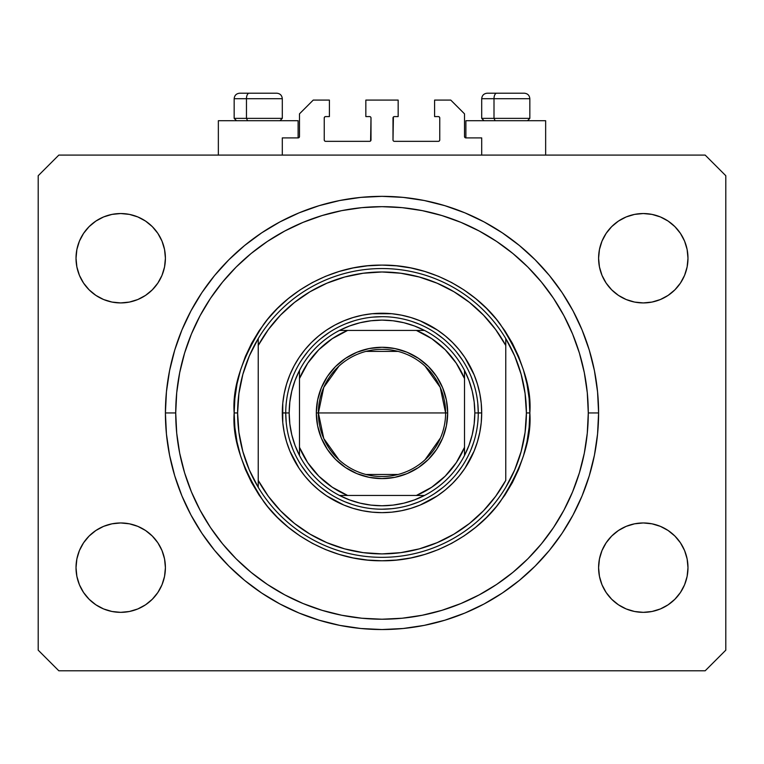 <?xml version="1.0" encoding="UTF-8"?>
<svg xmlns="http://www.w3.org/2000/svg" width="764" height="764" viewBox="0 0 764 764"><rect width="100%" height="100%" fill="white"/><g stroke="black" fill="none" stroke-linecap="round" stroke-linejoin="round"><path stroke-width="1.15" d="M282.298 155.092L282.298 137.902L298.113 137.902L282.298 137.902L282.298 155.092M299.488 136.527L299.488 113.836L299.488 136.527A1.375 1.375 0 0 1 298.113 137.902L298.113 120.712L218.351 120.712L218.351 155.092L218.351 120.712L298.113 120.712L298.113 137.902L298.638 137.797L298.113 137.902M299.488 113.836L313.24 100.084L329.399 100.084L329.399 116.586L325.617 116.586L329.399 116.586L329.399 100.084L313.24 100.084L299.488 113.836M324.242 117.962L324.242 139.965L324.242 117.962A1.375 1.375 0 0 1 325.617 116.586L325.092 116.691L325.617 116.586M325.617 141.34L369.623 141.34L325.617 141.34A1.375 1.375 0 0 1 324.242 139.965L324.347 140.49L324.242 139.965M370.597 140.939L370.998 117.962L370.998 139.965A1.375 1.375 0 0 1 369.623 141.34L370.148 141.235L369.623 141.34M369.623 116.586L365.841 116.586L369.623 116.586A1.375 1.375 0 0 1 370.998 117.962L370.893 117.436L370.998 117.962M365.841 116.586L365.841 100.084L365.841 116.586M398.159 100.084L365.841 100.084L398.159 100.084L398.159 116.586L394.377 116.586L398.159 116.586L398.159 100.084M393.403 116.987L393.002 139.965L393.002 117.962A1.375 1.375 0 0 1 394.377 116.586L393.852 116.691L394.377 116.586M394.377 141.34L438.383 141.34L394.377 141.34A1.375 1.375 0 0 1 393.002 139.965L393.107 140.49L393.002 139.965M439.758 139.965L439.758 117.962L439.758 139.965A1.375 1.375 0 0 1 438.383 141.34L438.908 141.235L438.383 141.34M438.383 116.586L434.601 116.586L438.383 116.586A1.375 1.375 0 0 1 439.758 117.962L439.653 117.436L439.758 117.962M434.601 116.586L434.601 100.084L450.76 100.084L464.512 113.836L464.512 136.527L464.512 113.836L450.76 100.084L434.601 100.084L434.601 116.586M464.617 137.052L465.887 137.902L465.887 120.712L465.887 137.902L481.702 137.902L465.887 137.902A1.375 1.375 0 0 1 464.512 136.527L464.617 137.052L464.512 136.527M481.702 137.902L481.702 155.092L481.702 137.902M438.908 116.691L439.653 117.436L438.908 116.691M439.653 140.49L438.908 141.235L439.653 140.49M325.092 141.235L324.347 140.49L325.092 141.235M324.347 117.436L325.092 116.691L324.347 117.436M299.383 137.052L298.638 137.797M165.912 398.13L165.406 412.942A216.594 216.594 0 0 1 382 196.348A216.594 216.594 0 0 1 598.594 412.942L597.553 434.172L594.43 455.201L589.264 475.819L582.111 495.826L573.019 515.041L562.094 533.272L549.431 550.347L535.153 566.095L519.405 580.373L502.33 593.036L484.099 603.961L464.884 613.053L444.877 620.206L424.259 625.372L403.23 628.495L382 629.536L360.77 628.495L339.741 625.372L319.123 620.206L299.116 613.053L279.901 603.961L261.67 593.036L244.595 580.373L228.847 566.095L214.569 550.347L201.906 533.272L190.981 515.041L181.889 495.826L174.736 475.819L169.57 455.201L166.447 434.172L165.406 412.942L166.447 391.712L169.57 370.683L174.736 350.065L181.889 330.058L190.981 310.843L201.906 292.612L214.569 275.537L228.847 259.789L244.595 245.511L261.67 232.848L279.901 221.923L299.116 212.831L319.123 205.678L339.741 200.512L360.77 197.389L382 196.348L403.23 197.389L424.259 200.512L444.877 205.678L464.884 212.831L484.099 221.923L502.33 232.848L519.405 245.511L535.153 259.789L549.431 275.537L562.094 292.612L573.019 310.843L582.111 330.058L589.264 350.065L594.43 370.683L597.553 391.712L598.594 412.942A216.594 216.594 0 0 1 382 629.536A216.594 216.594 0 0 1 165.406 412.942L165.559 420.983M165.807 426.064L165.778 425.586M165.731 424.794L165.912 427.754M545.649 120.712L545.649 155.092L545.649 120.712L465.887 120.712L545.649 120.712M165.683 423.972L165.654 423.237M164.547 558.933L165.406 567.652A44.694 44.694 0 0 1 120.712 612.346A44.694 44.694 0 0 1 76.018 567.652L76.877 558.933L79.418 550.548L83.553 542.822L89.111 536.051L95.882 530.493L103.608 526.358L111.993 523.817L120.712 522.958L129.431 523.817L137.816 526.358L145.542 530.493L152.313 536.051L157.871 542.822L162.006 550.548L164.547 558.933L165.406 567.652L164.547 576.371L162.006 584.756L157.871 592.482L152.313 599.253L145.542 604.811L137.816 608.946L129.431 611.486L120.712 612.346L111.993 611.486L103.608 608.946L95.882 604.811L89.111 599.253L83.553 592.482L79.418 584.756L76.877 576.371L76.018 567.652L76.877 558.933L79.418 550.548M687.122 558.933L687.982 567.652A44.694 44.694 0 0 1 643.288 612.346A44.694 44.694 0 0 1 598.594 567.652L599.453 558.933L601.994 550.548L606.129 542.822L611.687 536.051L618.458 530.493L626.184 526.358L634.569 523.817L643.288 522.958L652.007 523.817L660.392 526.358L668.118 530.493L674.889 536.051L680.447 542.822L684.582 550.548L687.122 558.933L687.982 567.652L687.122 576.371L684.582 584.756L680.447 592.482L674.889 599.253L668.118 604.811L660.392 608.946L652.007 611.486L643.288 612.346L634.569 611.486L626.184 608.946L618.458 604.811L611.687 599.253L606.129 592.482L601.994 584.756L599.453 576.371L598.594 567.652L599.453 558.933L601.994 550.548M687.122 249.513L687.982 258.232A44.694 44.694 0 0 1 643.288 302.926A44.694 44.694 0 0 1 598.594 258.232L599.453 249.513L601.994 241.128L606.129 233.402L611.687 226.631L618.458 221.073L626.184 216.938L634.569 214.397L643.288 213.538L652.007 214.397L660.392 216.938L668.118 221.073L674.889 226.631L680.447 233.402L684.582 241.128L687.122 249.513L687.982 258.232L687.122 266.951L684.582 275.336L680.447 283.062L674.889 289.833L668.118 295.391L660.392 299.526L652.007 302.067L643.288 302.926L634.569 302.067L626.184 299.526L618.458 295.391L611.687 289.833L606.129 283.062L601.994 275.336L599.453 266.951L598.594 258.232L599.453 249.513L601.994 241.128M164.547 249.513L165.406 258.232A44.694 44.694 0 0 1 120.712 302.926A44.694 44.694 0 0 1 76.018 258.232L76.877 249.513L79.418 241.128L83.553 233.402L89.111 226.631L95.882 221.073L103.608 216.938L111.993 214.397L120.712 213.538L129.431 214.397L137.816 216.938L145.542 221.073L152.313 226.631L157.871 233.402L162.006 241.128L164.547 249.513L165.406 258.232L164.547 266.951L162.006 275.336L157.871 283.062L152.313 289.833L145.542 295.391L137.816 299.526L129.431 302.067L120.712 302.926L111.993 302.067L103.608 299.526L95.882 295.391L89.111 289.833L83.553 283.062L79.418 275.336L76.877 266.951L76.018 258.232L76.877 249.513L79.418 241.128M705.172 670.792L58.828 670.792L38.2 650.164L38.2 175.72L58.828 155.092L705.172 155.092L725.8 175.72L725.8 650.164L705.172 670.792L725.8 650.164L725.8 175.72L705.172 155.092L58.828 155.092L38.2 175.72L38.2 650.164L58.828 670.792L705.172 670.792M111.993 523.817L120.712 522.958L129.431 523.817M76.877 576.371L76.018 567.652A44.694 44.694 0 0 1 120.712 522.958A44.694 44.694 0 0 1 165.406 567.652L164.547 576.371L162.006 584.756M129.431 611.486L120.712 612.346L111.993 611.486M634.569 523.817L643.288 522.958L652.007 523.817M599.453 576.371L598.594 567.652A44.694 44.694 0 0 1 643.288 522.958A44.694 44.694 0 0 1 687.982 567.652L687.122 576.371L684.582 584.756M652.007 611.486L643.288 612.346L634.569 611.486M634.569 214.397L643.288 213.538L652.007 214.397M599.453 266.951L598.594 258.232A44.694 44.694 0 0 1 643.288 213.538A44.694 44.694 0 0 1 687.982 258.232L687.122 266.951L684.582 275.336M652.007 302.067L643.288 302.926L634.569 302.067M111.993 214.397L120.712 213.538L129.431 214.397M76.877 266.951L76.018 258.232A44.694 44.694 0 0 1 120.712 213.538A44.694 44.694 0 0 1 165.406 258.232L164.547 266.951L162.006 275.336M129.431 302.067L120.712 302.926L111.993 302.067M165.712 424.517L165.788 425.768M166.877 438.106L168.386 448.735M170.353 458.954L172.893 469.392M175.835 479.353L179.387 489.504M183.284 499.112L184.707 502.32M184.764 502.454L187.829 508.91M192.633 518.078L198.105 527.38M203.778 536.022L210.11 544.722M216.613 552.802L223.766 560.843M231.034 568.254L238.96 575.588M246.877 582.216L249.112 583.982M249.226 584.068L255.491 588.748M264.038 594.593L273.206 600.227M282.279 605.212L284.609 606.406M284.705 606.454L292.02 609.959M301.484 614.017L311.664 617.799M321.472 620.903L331.958 623.672M342.024 625.811L352.739 627.55M362.948 628.696L365.096 628.877M365.182 628.887L373.825 629.383M384.063 629.526L386.021 629.498M405.149 628.294L415.988 626.852M426.016 625.019L436.616 622.536M446.462 619.719L447.905 619.27M448.076 619.212L456.853 616.195M466.307 612.451L476.354 607.905M485.35 603.293L494.891 597.792M503.4 592.31L504.393 591.642M504.469 591.584L512.453 585.845M520.294 579.637L528.726 572.265M535.879 565.379L536.481 564.758M536.605 564.634L543.605 557.147M549.994 549.65L556.899 540.702M562.514 532.642L568.54 523.006M573.334 514.459L578.549 503.954M582.56 494.719L584.154 490.698M589.521 474.969L591.307 468.638M594.535 454.695L597.572 433.914L598.594 412.942L597.572 391.97L594.535 371.189M591.422 357.647L589.521 350.915M585.071 337.612L582.56 331.165M582.502 331.013L582.292 330.497M578.51 321.845L573.334 311.425M568.617 303.002L562.514 293.242M556.899 285.182L549.994 276.234M543.605 268.737L536.729 261.374M536.605 261.25L535.879 260.505M528.726 253.619L520.294 246.247M512.453 240.039L504.546 234.347M504.469 234.3L503.4 233.574M494.891 228.092L485.35 222.591M476.354 217.979L466.307 213.433M456.815 209.68L446.462 206.165M436.616 203.348L426.016 200.865M415.988 199.032L405.149 197.589M394.959 196.74L386.231 196.386M386.021 196.386L384.044 196.358M373.825 196.501L365.182 196.997M365.135 197.007L362.938 197.188M352.739 198.334L342.014 200.072M331.958 202.212L321.463 204.981M311.664 208.085L301.484 211.867M292.02 215.925L284.8 219.383M284.705 219.43L282.279 220.672M273.206 225.657L264.019 231.301M255.491 237.136L246.877 243.668M238.96 250.296L231.034 257.63M223.795 265.012L216.613 273.082M210.129 281.133L203.778 289.862M198.096 298.514L192.633 307.806M187.829 316.974L184.831 323.296M184.764 323.43L183.284 326.772M179.406 336.341L175.835 346.531M172.893 356.492L170.353 366.93M168.386 377.149L166.877 387.778M165.788 400.126L165.712 401.358M165.683 402.084L165.645 402.771M165.778 400.307L165.807 399.811M165.626 403.268L165.731 401.1M524.238 93.208L496.695 93.208A5.501 2.693 90 0 0 494.002 98.709L494.002 118.372L495.148 120.712L494.002 118.372L529.834 118.372L494.002 118.372L494.002 98.709L529.71 98.709M527.494 120.712L529.834 118.372L529.834 98.709C529.5 95.376 527.666 93.542 524.333 93.208C527.666 93.542 529.5 95.376 529.834 98.709L481.702 98.709C482.036 95.376 483.87 93.542 487.203 93.208C483.87 93.542 482.036 95.376 481.702 98.709L481.702 118.372L494.002 118.372L481.702 118.372L484.042 120.712M523.426 93.208L487.26 93.208M481.826 98.709L494.002 98.709A5.501 2.693 -90 0 1 496.695 93.208L487.298 93.208M276.702 93.208L249.159 93.208A5.501 2.693 90 0 0 246.466 98.709L246.466 118.372L247.612 120.712L246.466 118.372L282.298 118.372L246.466 118.372L246.466 98.709L282.174 98.709M279.958 120.712L282.298 118.372L282.298 98.709C281.964 95.376 280.13 93.542 276.797 93.208C280.13 93.542 281.964 95.376 282.298 98.709L234.166 98.709C234.5 95.376 236.334 93.542 239.667 93.208C236.334 93.542 234.5 95.376 234.166 98.709L234.166 118.372L246.466 118.372L234.166 118.372L236.506 120.712M275.89 93.208L239.724 93.208M234.29 98.709L246.466 98.709A5.501 2.693 -90 0 1 249.159 93.208L239.762 93.208M478.264 413.009L481.702 412.942A99.702 99.702 0 0 1 382 512.644A99.702 99.702 0 0 1 282.298 412.942L285.736 413.009M234.166 412.942L237.604 412.942A144.396 144.396 0 0 1 505.768 338.567A144.396 144.396 0 0 1 526.396 412.942L529.834 412.942C531.811 438.641 521.955 468.208 500.267 501.642C477.586 533.387 432.185 561.359 382 560.776C331.815 561.359 286.414 533.387 263.733 501.642C242.045 468.208 232.189 438.641 234.166 412.942L234.882 427.429L237.002 441.783L240.536 455.86L245.416 469.516L251.623 482.628L259.082 495.072L267.725 506.723L277.466 517.476L288.219 527.217L299.87 535.86L312.314 543.319L325.426 549.526L339.082 554.406L353.159 557.94L367.513 560.06L382 560.776L396.487 560.06L410.841 557.94L424.918 554.406L438.574 549.526L451.686 543.319L464.13 535.86L475.781 527.217L486.534 517.476L496.275 506.723L504.918 495.072L512.377 482.628L518.584 469.516L523.464 455.86L526.998 441.783L529.118 427.429L529.834 412.942L529.118 398.455L526.998 384.101L523.464 370.024L518.584 356.368L512.377 343.256L504.918 330.812L496.275 319.161L486.534 308.408L475.781 298.667L464.13 290.024L451.686 282.565L438.574 276.358L424.918 271.478L410.841 267.944L396.487 265.824L382 265.108L367.513 265.824L353.159 267.944L339.082 271.478L325.426 276.358L312.314 282.565L299.87 290.024L288.219 298.667L277.466 308.408L267.725 319.161L259.082 330.812L251.623 343.256L245.416 356.368L240.536 370.024L237.002 384.101L234.882 398.455L234.166 412.942C232.189 387.243 242.045 357.676 263.733 324.242C286.414 292.497 331.815 264.525 382 265.108C432.185 264.525 477.586 292.497 500.267 324.242C521.955 357.676 531.811 387.243 529.834 412.942L526.396 412.942A144.396 144.396 0 0 0 526.396 412.923A144.396 144.396 0 0 1 258.232 487.317A144.396 144.396 0 0 1 237.604 412.942A144.396 144.396 0 0 0 237.604 412.961L234.166 412.942M521.144 451.534L525.078 432.414A144.396 144.396 0 0 0 525.078 432.405L526.396 412.942L525.078 393.47A144.396 144.396 0 0 0 525.078 393.45L521.144 374.35L514.669 355.938L505.768 338.567L505.768 345.481L505.768 338.567A144.396 144.396 0 0 0 258.232 338.567L258.232 345.481A140.958 140.958 0 0 1 505.768 345.481L505.768 480.403A140.958 140.958 0 0 1 258.232 480.403L268.355 496.323L280.512 510.763L294.484 523.445L310.031 534.141L326.858 542.669L344.679 548.867L363.167 552.639L382 553.9L400.833 552.639L419.321 548.867L437.142 542.669L453.969 534.141L469.516 523.445L483.488 510.763L495.645 496.323L505.768 480.403L505.768 345.481L495.645 329.561L483.488 315.121L469.516 302.439L453.969 291.743L437.142 283.215L419.321 277.017L400.833 273.245L382 271.984L363.167 273.245L344.679 277.017L326.858 283.215L310.031 291.743L294.484 302.439L280.512 315.121L268.355 329.561L258.232 345.481L258.232 487.317A144.396 144.396 0 0 0 505.768 487.317L514.669 469.946L521.172 451.438M165.406 412.942L175.72 412.942A206.28 206.28 0 0 1 382 206.662A206.28 206.28 0 0 1 588.28 412.942L598.594 412.942L588.28 412.942L587.287 433.159L584.317 453.186L579.399 472.82L572.58 491.882L563.918 510.18L553.518 527.542L541.456 543.806L527.867 558.809L512.864 572.398L496.6 584.46L479.238 594.86L460.94 603.522L441.878 610.341L422.244 615.259L402.217 618.229L382 619.222L361.783 618.229L341.756 615.259L322.121 610.341L303.06 603.522L284.762 594.86L267.4 584.46L251.136 572.398L236.133 558.809L222.544 543.806L210.482 527.542L200.082 510.18L191.42 491.882L184.602 472.82L179.683 453.186L176.713 433.159L175.72 412.942L176.713 392.725L179.683 372.698L184.602 353.063L191.42 334.002L200.082 315.704L210.482 298.342L222.544 282.078L236.133 267.075L251.136 253.486L267.4 241.424L284.762 231.024L303.06 222.362L322.121 215.543L341.756 210.625L361.783 207.655L382 206.662L402.217 207.655L422.244 210.625L441.878 215.543L460.94 222.362L479.238 231.024L496.6 241.424L512.864 253.486L527.867 267.075L541.456 282.078L553.518 298.342L563.918 315.704L572.58 334.002L579.399 353.063L584.317 372.698L587.287 392.725L588.28 412.942A206.28 206.28 0 0 1 382 619.222A206.28 206.28 0 0 1 175.72 412.942L165.406 412.942M242.857 374.35L238.922 393.47A144.396 144.396 0 0 0 238.922 393.479L237.604 412.942L238.922 432.414A144.396 144.396 0 0 0 238.922 432.434L242.857 451.534L249.331 469.946L258.232 487.317L258.232 338.567L249.331 355.938L242.828 374.446M285.736 412.875L282.298 412.942A99.702 99.702 0 0 1 382 313.24A99.702 99.702 0 0 1 481.702 412.942L481.224 422.712L479.782 432.395L477.404 441.888L474.11 451.094L464.904 468.332L459.068 476.192L452.498 483.44L445.25 490.01L437.39 495.846L420.152 505.052L410.946 508.346L401.453 510.724L391.77 512.166L382 512.644L372.23 512.166L362.547 510.724L353.054 508.346L343.848 505.052L326.61 495.846L318.75 490.01L311.502 483.44L304.931 476.192L299.096 468.332L289.89 451.094L286.596 441.888L284.218 432.395L282.776 422.712L282.776 403.172L284.218 393.489L286.596 383.996L289.89 374.79L294.073 365.946L299.096 357.552L304.931 349.692L311.502 342.444L318.75 335.873L326.61 330.038L335.004 325.015L343.848 320.832L353.054 317.537L362.547 315.16L372.23 313.717L391.77 313.717L401.453 315.16L410.946 317.537L420.152 320.832L437.39 330.038L445.25 335.873L452.498 342.444L459.068 349.692L464.904 357.552L474.11 374.79L477.404 383.996L479.782 393.489L481.224 403.172L481.702 412.942L478.264 412.875M582.111 495.826L573.019 515.041M464.884 613.053L444.877 620.206M309.028 616.873L299.116 613.053M181.889 330.058L190.981 310.843M299.116 212.831L319.123 205.678M454.972 209.011L464.884 212.831M474.119 384.999L471.254 376.872M462.526 360.197L456.414 351.87M443.072 338.528L435.48 332.903M418.834 324.003L411.452 321.291M354.057 320.823L345.93 323.688M329.255 332.416L320.928 338.528M307.586 351.87L301.961 359.462M293.061 376.108L290.349 383.49M289.881 440.885L292.746 449.012M301.474 465.687L307.586 474.014M320.928 487.356L328.52 492.981M345.166 501.881L352.548 504.593M409.943 505.061L418.07 502.196M434.745 493.468L443.072 487.356M456.414 474.014L462.039 466.422M470.939 449.776L473.651 442.394M338.949 459.766L323.764 438.507L318.397 412.942A63.603 63.603 0 0 0 382 476.545A63.603 63.603 0 0 0 445.603 412.942L447.666 412.942A65.666 65.666 0 0 1 382 478.608A65.666 65.666 0 0 1 316.334 412.942L445.603 412.942A63.603 63.603 0 0 1 382 476.545A63.603 63.603 0 0 1 318.397 412.942L323.764 387.377L338.949 366.118M440.513 437.887L425.051 459.766M398.063 474.482L365.937 474.482M299.488 374.045L299.488 378.562A89.388 89.388 0 0 1 347.62 330.43L332.264 338.672L318.789 349.731L307.73 363.206L299.488 378.562L299.488 447.322L307.73 462.678L318.789 476.153L332.264 487.212L347.62 495.454L416.38 495.454L431.736 487.212L445.211 476.153L456.27 462.678L464.512 447.322L464.512 378.562L456.27 363.206L445.211 349.731L431.736 338.672L416.38 330.43L339.474 330.43A92.826 92.826 0 0 1 424.526 330.43L414.432 325.97L403.879 322.733L393.021 320.775L382 320.116L370.979 320.775L360.121 322.733L349.568 325.97L339.474 330.43A92.826 92.826 0 0 0 299.488 370.416L295.028 380.51L291.791 391.063L289.833 401.921L289.174 412.942A92.826 92.826 0 0 1 299.488 370.416L299.488 455.468A92.826 92.826 0 0 1 289.174 412.942L289.833 423.963L291.791 434.821L295.028 445.374L299.488 455.468A92.826 92.826 0 0 0 339.474 495.454L349.568 499.914L360.121 503.151L370.979 505.109L382 505.768L393.021 505.109L403.879 503.151L414.432 499.914L424.526 495.454A92.826 92.826 0 0 1 339.474 495.454L424.526 495.454A92.826 92.826 0 0 0 464.512 455.468L468.972 445.374L472.209 434.821L474.167 423.963L474.826 412.942L478.264 412.942A96.264 96.264 0 0 0 382 316.678A96.264 96.264 0 0 0 285.736 412.942L289.174 412.942L285.736 412.942A96.264 96.264 0 0 1 382 316.678A96.264 96.264 0 0 1 478.264 412.942A96.264 96.264 0 0 1 382 509.206A96.264 96.264 0 0 1 285.736 412.942A96.264 96.264 0 0 0 382 509.206A96.264 96.264 0 0 0 478.264 412.942L474.826 412.942L474.167 401.921L472.209 391.063L468.972 380.51L464.512 370.416A92.826 92.826 0 0 1 464.512 455.468L464.512 370.416A92.826 92.826 0 0 0 424.526 330.43L339.474 330.43A92.826 92.826 0 0 0 299.488 370.416M391.435 508.738L382 509.206M286.204 422.377L285.736 412.942M372.565 317.146L382 316.678M477.796 403.507L478.264 412.942M447.666 412.942L446.405 425.749L442.671 438.068L436.597 449.423L428.432 459.374L418.481 467.539L407.126 473.613L394.807 477.347L382 478.608L369.193 477.347L356.874 473.613L345.519 467.539L335.568 459.374L327.403 449.423L321.329 438.068L317.595 425.749L316.334 412.942L317.595 400.135L321.329 387.816L327.403 376.461L335.568 366.51L345.519 358.345L356.874 352.271L369.193 348.537L382 347.276L394.807 348.537L407.126 352.271L418.481 358.345L428.432 366.51L436.597 376.461L442.671 387.816L446.405 400.135L447.666 412.942L318.397 412.942A63.603 63.603 0 0 1 382 349.339A63.603 63.603 0 0 1 445.603 412.942A63.603 63.603 0 0 0 382 349.339A63.603 63.603 0 0 0 318.397 412.942L316.334 412.942A65.666 65.666 0 0 1 382 347.276A65.666 65.666 0 0 1 447.666 412.942M464.512 455.468A92.826 92.826 0 0 1 424.526 495.454L416.38 495.454A89.388 89.388 0 0 0 464.512 447.322L464.512 451.839M339.474 495.454A92.826 92.826 0 0 1 299.488 455.468L299.488 447.322A89.388 89.388 0 0 0 347.62 495.454L343.103 495.454M424.526 330.43A92.826 92.826 0 0 1 464.512 370.416L464.512 378.562A89.388 89.388 0 0 0 416.38 330.43L420.897 330.43M365.937 351.402L398.063 351.402M425.051 366.118L440.236 387.377L445.603 412.942M339.875 495.454L346.436 495.454L339.875 495.454M464.512 455.067L464.512 448.506L464.512 455.067M424.125 330.43L417.564 330.43L424.125 330.43M299.488 370.817L299.488 377.378L299.488 370.817"/></g></svg>
